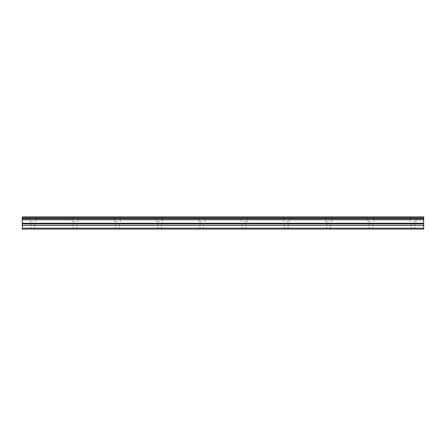 <?xml version="1.0" encoding="UTF-8"?>
<svg xmlns="http://www.w3.org/2000/svg" width="446" height="446" viewBox="0 0 446 446"><rect width="100%" height="100%" fill="white"/><g stroke="black" fill="none" stroke-linecap="round" stroke-linejoin="round"><path stroke-width="0.33" stroke-dasharray="2.23 1.67" d="M32.865 221.679L29.96 221.679L32.865 221.679M32.865 229.071L31.014 229.071L32.865 229.071M413.135 221.679L416.04 221.679L413.135 221.679M413.135 229.071L414.986 229.071L413.135 229.071M370.882 221.679L367.978 221.679L370.882 221.679M370.882 229.071L372.733 229.071L370.882 229.071M328.63 221.679L325.725 221.679L328.63 221.679M328.63 229.071L330.48 229.071L328.63 229.071M286.377 221.679L289.281 221.679L286.377 221.679M286.377 229.071L288.228 229.071L286.377 229.071M244.124 221.679L247.034 221.679L244.124 221.679M244.124 229.071L245.975 229.071L244.124 229.071M201.876 221.679L198.966 221.679L201.876 221.679M201.876 229.071L200.025 229.071L201.876 229.071M159.623 221.679L156.719 221.679L159.623 221.679M159.623 229.071L157.773 229.071L159.623 229.071M117.37 221.679L114.466 221.679L117.37 221.679M117.37 229.071L115.52 229.071L117.37 229.071M75.118 221.679L72.213 221.679L75.118 221.679M75.118 229.071L73.267 229.071L75.118 229.071M32.865 216.929L29.96 216.929L32.865 216.929M413.135 216.929L416.04 216.929L413.135 216.929M370.882 216.929L367.978 216.929L370.882 216.929M328.63 216.929L325.725 216.929L328.63 216.929M286.377 216.929L289.281 216.929L286.377 216.929M244.124 216.929L247.034 216.929L244.124 216.929M201.876 216.929L198.966 216.929L201.876 216.929M159.623 216.929L156.719 216.929L159.623 216.929M117.37 216.929L114.466 216.929L117.37 216.929M75.118 216.929L72.213 216.929L75.118 216.929M22.3 228.174L423.7 228.174L423.7 229.071L22.3 229.071L22.3 216.929L22.3 217.291L22.3 216.929L22.3 217.291L22.3 216.929L423.7 216.929L423.7 217.291L423.7 216.929L423.7 217.291L423.7 216.929L22.3 216.929L423.7 216.929L423.7 217.341L22.3 217.341M423.7 228.174L423.7 217.341M22.3 216.929L423.7 216.929L22.3 216.929M22.3 218.378L423.7 218.378M22.3 219.761L423.7 219.761M423.7 218.752L22.3 218.752M22.3 223.256L423.7 223.256M22.3 225.498L423.7 225.498M423.7 223.981L22.3 223.981M31.014 229.071L31.014 221.679M411.29 229.071L411.29 221.679M369.037 229.071L369.037 221.679M326.784 229.071L326.784 221.679M284.531 229.071L284.531 221.679M242.278 229.071L242.278 221.679M200.025 229.071L200.025 221.679M157.773 229.071L157.773 221.679M115.52 229.071L115.52 221.679M73.267 229.071L73.267 221.679M29.96 221.679L29.96 216.929M410.231 221.679L410.231 216.929M367.978 221.679L367.978 216.929M325.725 221.679L325.725 216.929M283.472 221.679L283.472 216.929M241.219 221.679L241.219 216.929M198.966 221.679L198.966 216.929M156.719 221.679L156.719 216.929M114.466 221.679L114.466 216.929M72.213 221.679L72.213 216.929M34.71 229.071L34.71 221.679M414.986 229.071L414.986 221.679M372.733 229.071L372.733 221.679M330.48 229.071L330.48 221.679M288.228 229.071L288.228 221.679M245.975 229.071L245.975 221.679M203.722 229.071L203.722 221.679M161.469 229.071L161.469 221.679M119.216 229.071L119.216 221.679M76.963 229.071L76.963 221.679M22.3 217.291L423.7 217.291L22.3 217.291M35.769 221.679L35.769 216.929M416.04 221.679L416.04 216.929M373.787 221.679L373.787 216.929M331.534 221.679L331.534 216.929M289.281 221.679L289.281 216.929M247.034 221.679L247.034 216.929M204.781 221.679L204.781 216.929M162.528 221.679L162.528 216.929M120.275 221.679L120.275 216.929M78.022 221.679L78.022 216.929"/><path stroke-width="0.67" d="M423.7 223.256L22.3 223.256L22.3 229.071L423.7 229.071L423.7 218.378L22.3 218.378L22.3 223.256M22.3 218.378L22.3 216.929L423.7 216.929L423.7 218.378M22.3 228.174L423.7 228.174M22.3 217.341L423.7 217.341M22.3 225.498L423.7 225.498M22.3 219.761L423.7 219.761M22.3 218.752L423.7 218.752M22.3 223.981L423.7 223.981"/></g></svg>
